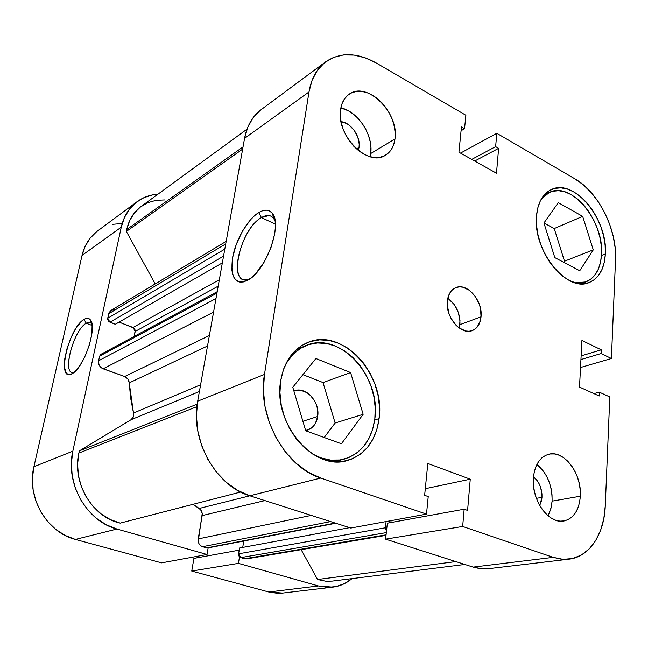 <?xml version="1.0" encoding="UTF-8"?>
<svg xmlns="http://www.w3.org/2000/svg" width="648" height="648" viewBox="0 0 648 648"><rect width="100%" height="100%" fill="white"/><g stroke="black" fill="none" stroke-linecap="round" stroke-linejoin="round"><path stroke-width="0.97" d="M283.784 368.671C288.644 357.494 295.95 349.823 305.694 345.668C339.163 330.253 381.405 376.415 374.828 418.81C371.733 440.041 361.552 453.47 344.291 459.1C333.979 461.724 323.474 460.056 312.773 454.102L320.971 457.877L330.521 460.08L339.9 459.983L348.721 457.61L356.675 453.106L363.463 446.675L368.858 438.599L372.689 429.187L374.828 418.81L375.233 407.835L373.896 396.665L370.875 385.69L366.282 375.289L360.28 365.837L353.063 357.656L344.882 351.054L336.029 346.283L326.795 343.537L317.536 342.962L308.594 344.606L300.308 348.454L293.026 354.391L287.048 362.224L283.792 368.663M541.104 199.382L549.261 192.448C571.123 180.881 604.228 221.057 601.522 254.372C600.591 268.685 595.358 277.871 585.816 281.937L575.197 282.803L579.466 283.119L585.387 282.091L590.628 279.329L594.994 274.971L598.331 269.195L600.526 262.238L601.522 254.372L601.295 245.876L599.854 237.079L597.262 228.274L593.6 219.794L589.024 211.928L583.67 204.962L577.733 199.163L571.423 194.74L564.975 191.873L558.625 190.69L552.606 191.265L547.155 193.59L541.104 199.382M359.057 147.371L358.312 150.458L359.057 147.371L356.513 148.935L359.057 147.371L359.203 144.091L357.809 137.165L354.375 130.596L349.41 125.364L346.575 123.501L341.059 121.686C350.916 122.456 360.855 136.728 359.057 147.371M541.987 497.34L539.703 505.505L541.525 500.661L541.987 497.34L536.398 498.344L541.987 497.34L541.955 493.841L540.448 486.842L539.031 483.602L537.241 480.703L533.482 476.815C539.29 481.772 542.125 488.608 541.987 497.34M548.087 515.808L550.832 509.004L552.096 501.139L580.333 496.206C579.142 510.365 573.601 518.635 563.703 521.016C548.654 524.248 531.352 500.045 533.377 478.111L533.425 484.704L534.398 491.419L536.269 497.988L538.958 504.136L542.36 509.62L546.329 514.22L550.703 517.752L555.312 520.085L559.969 521.13L564.489 520.87L568.693 519.315L572.435 516.553L575.562 512.681L577.976 507.87L579.579 502.313L580.333 496.206L580.203 489.791L579.215 483.303L577.384 476.969L574.8 471.031L571.544 465.701L567.737 461.174L563.525 457.618L559.038 455.18L554.469 453.948L549.966 453.981L545.713 455.301L541.874 457.861L538.601 461.579L536.026 466.317L534.26 471.898L533.377 478.111C534.738 464.705 539.962 456.727 549.034 454.159C564.376 450.06 581.993 474.028 580.333 496.206L552.096 501.139C552.315 485.563 547.252 473.324 536.9 464.422L543.599 471.396L546.79 476.588L549.318 482.371L551.084 488.543L552.023 494.878L552.096 501.139L551.302 507.092L548.087 515.808M370.089 156.719L370.688 153.552L394.964 138.964C393.952 146.505 390.776 151.924 385.455 155.228C367.951 167.581 335.672 135.149 340.637 109.269L340.33 115.417L341.107 121.937L342.954 128.563L345.781 135.019L349.491 141.053L353.913 146.424L358.887 150.903L364.192 154.337L369.619 156.581L374.957 157.569L380.003 157.278L384.556 155.722L388.452 152.977L391.554 149.162L393.749 144.431L394.964 138.964L395.167 132.962L394.357 126.652L392.55 120.269L389.837 114.04L386.297 108.192L382.061 102.943L377.29 98.48L372.146 94.981L366.825 92.583L361.527 91.384L356.441 91.441L351.775 92.761L347.709 95.321L344.412 99.023L342.023 103.729L340.637 109.269C341.707 102.481 344.525 97.475 349.11 94.252C366.914 80.587 399.435 113.011 394.964 138.964L370.688 153.552C373.58 135.464 357.923 111.286 340.872 107.892L348.381 110.808L353.452 114.169L358.142 118.479L362.305 123.566L365.772 129.244L368.42 135.302L370.162 141.523L370.931 147.687L370.089 156.719M459.343 328.115L459.934 324.656L481.035 316.815C480.265 323.911 477.325 328.512 472.23 330.61C460.995 335.534 445.2 316.945 447.355 301.02L447.282 305.257L449.105 314.021L450.935 318.192L456.054 325.312L459.149 327.977L465.766 330.998L469.047 331.25L472.125 330.642L474.887 329.216L477.244 327.013L480.37 320.695L481.035 316.815L480.468 308.367L479.253 304.098L475.195 296.282L469.492 290.353L462.972 287.218L459.707 286.87L456.613 287.372L453.794 288.7L451.373 290.831L449.445 293.666L447.355 301.02C448.181 294.273 450.959 289.834 455.69 287.696C467.062 282.285 483.003 300.802 481.035 316.815L459.934 324.656C460.283 313.486 456.241 304.665 447.809 298.202L454.24 304.536L458.233 312.182L459.991 320.574L459.343 328.115M275.173 221.365L273.748 218.587C270.84 214.82 266.733 214.488 261.411 217.59L258.722 212.568C264.651 209.053 269.236 209.385 272.484 213.565C282.795 225.245 265.267 272.071 247.463 280.349L243.275 281.977L239.703 282.099L236.682 280.843L234.317 278.284L232.689 274.541L231.838 269.754L232.551 257.855L236.285 244.32L242.498 231.061L250.347 219.931L254.543 215.687L258.722 212.568L262.732 210.689L266.409 210.155L269.617 210.997L272.225 213.216L274.104 216.748L275.181 221.462L275.392 227.189L274.728 233.701L270.872 248.006L264.222 262.011L255.895 273.432L251.529 277.571L247.269 280.454C235.086 284.82 230.178 277.287 232.551 257.855C235.589 240.222 247.528 219.372 258.722 212.568L261.411 217.59L268.823 215.533C271.731 215.914 273.845 217.858 275.173 221.365M275.392 224.127L261.411 217.59L275.392 224.127M379.096 418.624C375.905 440.737 365.326 454.702 347.352 460.525C313.956 471.655 272.614 423.419 280.714 380.7L279.96 392.664L281.232 404.984L284.496 417.158L289.616 428.66L296.379 439.012L304.487 447.776L313.583 454.604L323.303 459.238L333.218 461.522L342.946 461.408L352.091 458.93L360.329 454.248L367.359 447.565L372.94 439.174L376.893 429.405L379.096 418.624L379.501 407.244L378.108 395.653L374.965 384.264L370.202 373.475L363.982 363.658L356.505 355.161L348.025 348.3L338.847 343.335L329.281 340.467L319.675 339.852L310.392 341.545L301.798 345.514L294.241 351.67L288.036 359.794L283.451 369.595L280.714 380.7C284.116 361.778 292.961 349.11 307.257 342.687C341.99 326.616 385.86 374.584 379.096 418.624L374.682 419.953L379.096 418.624M605.362 253.951C604.414 268.823 598.987 278.373 589.081 282.585C567.008 292.847 532.818 250.679 536.463 216.294L536.544 225.439L538.002 235.013L540.797 244.636L544.814 253.911L549.877 262.432L555.782 269.876L562.27 275.926L569.082 280.349L575.934 283.006L582.56 283.792L588.692 282.722L594.111 279.847L598.622 275.319L602.073 269.325L604.341 262.108L605.362 253.951L605.111 245.138L603.612 236.01L600.915 226.881L597.124 218.084L592.377 209.92L586.829 202.694L580.681 196.668L574.152 192.067L567.47 189.078L560.885 187.839L554.648 188.422L549.002 190.82L544.182 194.983L540.375 200.767L537.767 207.959L536.463 216.294C537.694 202.824 542.579 193.946 551.14 189.662C573.78 177.657 608.116 219.372 605.362 253.951L601.466 255.45L605.362 253.951M317.682 416.494C316.516 423.525 313.089 428.069 307.411 430.118L305.645 430.539L310.983 428.369L313.438 426.182L315.422 423.403L317.682 416.494L302.899 421.289L317.682 416.494C320.234 401.914 305.735 386.006 294.095 390.882L297.424 390.145L300.696 390.25L307.128 392.72L310.052 394.988L314.782 401.153L316.402 404.822L317.455 408.694L317.682 416.494M260.067 110.5L253.004 117.887L247.747 127.3L244.555 138.38L197.672 401.185L196.425 415.741L197.745 430.718L201.609 445.476L207.846 459.383L216.197 471.841L226.282 482.323L237.662 490.406L249.836 495.785L350.819 528.039L249.836 495.785L320.776 478.046L307.938 472.044L295.869 463.109L285.112 451.567L276.129 437.894L269.341 422.666L265.04 406.547L263.396 390.234L264.473 374.439L308.991 91.967L312.117 80.198L317.407 70.3L324.608 62.629L333.388 57.461L343.375 54.934L354.156 55.088L365.31 57.866L376.423 63.091L465.88 115.263L464.543 128.758L461.449 126.976L458.93 152.207L496.49 173.21L498.62 148.343L495.639 146.634L496.797 133.294L574.914 178.848L583.419 184.907L591.405 192.796L598.606 202.225L604.77 212.852L609.695 224.289L613.202 236.156L615.179 248.03L615.535 259.508L611.412 358.506L601.093 353.533L601.263 349.815L581.928 340.459L579.506 387.067L599.173 395.993L599.343 392.17L609.809 396.941L605.273 505.821L603.823 518.586L600.607 530.299L595.698 540.529L589.259 548.864L581.483 554.955L572.662 558.511L563.096 559.337L553.173 557.345L462.664 526.46L464.162 509.207L467.589 510.413L470.262 479.196L427.818 463.466L424.634 495.307L428.231 496.57L426.497 514.115L320.776 478.046L426.497 514.115L350.819 528.039L426.497 514.115L428.231 496.57L424.634 495.307L427.818 463.466L470.262 479.196L425.299 488.689L470.262 479.196L467.589 510.413L464.162 509.207L387.366 523.179L385.592 539.144L473.129 567.105L482.8 568.887L488.754 568.669M391.068 520.636L390.857 522.539L391.068 520.636M325.588 61.868L261.112 109.69C252.469 116.219 246.953 125.777 244.555 138.38L308.991 91.967L244.555 138.38L197.672 401.185L264.473 374.439L308.991 91.967C311.267 78.546 316.832 68.494 325.677 61.811C340.403 51.97 357.323 52.399 376.423 63.091L465.88 115.263L464.543 128.758L461.068 130.734L464.543 128.758L461.449 126.976L458.93 152.207L496.49 173.21L498.62 148.343L474.709 161.028L498.62 148.343L495.639 146.634L496.797 133.294L460.534 153.106L496.797 133.294L574.914 178.848C598.46 192.108 617.171 229.538 615.535 259.508L611.412 358.506L580.527 367.513L611.412 358.506L601.093 353.533L601.263 349.815L581.928 340.459L579.506 387.067L599.173 395.993L599.343 392.17L593.908 393.603L599.343 392.17L609.809 396.941L605.273 505.821C604.341 534.033 589.518 556.98 568.96 559.167L561.16 559.167L553.173 557.345L473.129 567.105L385.592 539.144L462.664 526.46L553.173 557.345L473.129 567.105L479.795 568.612L487.466 568.806L568.733 559.192M264.473 374.439L197.672 401.185C189.872 439.555 215.792 486.065 249.836 495.785L320.776 478.046C284.974 467.095 256.892 416.016 264.473 374.439M563.752 262.327L564.497 261.209L554.226 228.55L543.956 222.961L554.226 228.55L564.497 261.209L563.752 262.327M324.203 437.505L335.121 423.014L323.028 382.563L302.924 374.657L323.028 382.563L335.121 423.014L324.203 437.505M387.366 523.179L464.162 509.207L462.664 526.46L385.592 539.144L387.366 523.179M581.126 355.898L601.263 349.815L581.126 355.898M580.94 359.559L601.093 353.533L580.94 359.559M495.639 146.634L471.76 159.384L495.639 146.634M249.593 279.029L244.742 279.79C228.104 278.988 241.988 228.064 261.411 217.59C239.039 229.716 227.181 288.838 249.593 279.029M543.939 222.985L554.81 257.612L579.733 270.751L593.268 249.869L564.497 261.209L593.268 249.869L582.665 216.367L554.226 228.55L582.665 216.367L558.268 202.646L543.939 222.985L554.81 257.612L579.733 270.751L593.268 249.869L582.665 216.367L558.268 202.646L543.939 222.985M305.718 430.782L341.415 443.767L363.147 414.315L335.121 423.014L363.147 414.315L350.592 372.56L323.028 382.563L350.592 372.56L315.916 358.522L292.783 387.261L305.718 430.782L341.415 443.767L363.147 414.315L350.592 372.56L315.916 358.522L292.783 387.261L305.718 430.782M86.225 323.239C73.167 330.051 61.438 376.269 73.953 372.406L72.527 372.495C62.095 372.179 74.083 329.532 86.225 323.239L92.154 325.474L86.225 323.239L89.594 322.307L91.886 323.725C90.509 321.983 88.622 321.821 86.225 323.239L84.07 319.383L86.225 323.239M72.001 373.718C55.89 383.025 68.494 327.742 84.07 319.383L86.427 318.387L88.484 318.452L90.161 319.594L92.097 324.94L91.886 333.68L89.529 344.477L85.382 355.598L80.117 365.245L74.585 371.871L72.001 373.718L69.676 374.487L67.692 374.163L66.12 372.786L64.427 367.133L64.808 358.441L67.157 348.041L71.126 337.406L76.14 328.074L81.502 321.392L84.07 319.383C86.743 317.779 88.849 317.941 90.38 319.869C97.686 327.272 83.697 368.566 72.082 373.669L72.001 373.718M208.146 547.86L207.044 554.494L116.924 529.035L106.207 524.75L96.285 518.214L87.577 509.676L80.474 499.462L75.273 488.017L72.203 475.802L71.377 463.344L72.827 451.17L121.265 227.165L124.44 217.509L129.446 209.166L136.064 202.459L143.986 197.624L152.896 194.821L157.95 194.181C150.142 194.716 143.176 197.227 137.028 201.714C129.009 207.773 123.752 216.254 121.265 227.165L82.053 255.401L33.907 466.754L32.432 478.175L33.129 489.839L35.964 501.252L40.832 511.936L47.539 521.454L55.777 529.4L65.197 535.467L75.403 539.42L161.587 562.853L207.044 554.494L116.924 529.035L75.403 539.42L161.587 562.853L207.044 554.494L208.146 547.86M332.764 587.145L318.427 585.962L268.799 592.013L318.427 585.962L238.456 563.363L191.743 571.058L193.914 558.374L239.201 550.128L193.914 558.374L191.743 571.058L268.799 592.013L282.674 593.082L332.764 587.145C339.9 586.246 346.316 583.403 352.002 578.624L344.477 583.613L336.182 586.57L327.386 587.371L318.427 585.962L238.456 563.363L239.485 556.794L238.456 563.363L191.743 571.058L268.799 592.013L277.466 593.309L282.868 593.058M121.929 223.487L112.744 224.313M96.479 231.814L90.064 238.27L85.18 246.232L82.053 255.401L33.907 466.754L72.827 451.17L121.265 227.165L82.053 255.401C84.532 245.057 89.651 236.957 97.411 231.093L136.955 201.771M197.284 556.284L197.024 557.807L197.284 556.284M75.403 539.42L116.924 529.035C86.816 521.446 65.043 483.384 72.827 451.17L33.907 466.754C26.252 497 46.688 532.462 75.403 539.42M164.794 199.932L155.99 200.329L147.744 202.711L140.397 207.012L134.266 213.071L129.641 220.676L126.733 229.514L243.032 146.894L126.733 229.514L126.36 231.425L155.204 283.929L126.36 231.425L242.636 149.113L126.36 231.425L126.733 229.514C128.968 219.615 133.747 211.953 141.062 206.51L247.018 129.179M197.203 404.166L79.372 450.887L78.862 453.065L196.895 406.661L78.862 453.065L77.582 464.219L78.424 475.608L81.373 486.745L86.297 497.138L92.972 506.323L101.104 513.905L110.33 519.575L120.228 523.106L240.667 492.018L120.228 523.106C92.478 517.355 71.758 482.614 78.862 453.065L79.372 450.887L131.066 419.71L79.372 450.887L197.203 404.166M207.514 346.016L129.236 382.887L133.496 413.051L200.605 384.758L133.496 413.051L133.31 416.915L131.066 419.71L199.406 391.497L131.066 419.71C133.237 418.203 134.047 415.984 133.496 413.051L130.629 397.977L129.236 382.887C128.928 379.809 127.405 377.687 124.683 376.52L127.875 378.983L129.236 382.887L207.514 346.016M98.634 360.75L98.893 364.419L100.14 366.638L102.028 368.283L124.683 376.52L103.129 368.801L213.565 312.109L103.129 368.801C99.703 367.181 98.204 364.5 98.634 360.75L99.622 356.133L98.634 360.75L215.987 298.534L98.634 360.75M335.81 523.244L207.806 547.925L335.202 523.049L206.712 547.876L202.541 546.685L330.618 521.583L202.541 546.685C199.333 545.365 197.883 542.773 198.199 538.909L311.234 515.395L198.199 538.909L202.168 515.589L264.878 500.588L202.168 515.589C202.516 512.544 201.52 510.162 199.187 508.461L193.072 504.306L200.645 509.765L202.225 513.524L198.199 541.404L199.033 543.761L200.556 545.616L202.541 546.685L207.781 547.933M243.737 540.999L242.741 547.398L243.737 540.999M246.71 558.86L244.75 558.746L386.078 534.819L244.75 558.746L240.74 557.604L238.626 553.797L385.406 527.78L386.095 521.551L385.406 527.78L238.626 553.797L239.541 547.989L349.628 527.658L239.541 547.989L238.626 553.797L239.047 556.178L240.74 557.604L244.75 558.746L246.718 558.86L386.014 535.353M464.827 564.449L332.351 581.094L326.033 581.256L317.561 579.515L455.828 561.573L317.561 579.515L301.166 549.674L317.561 579.515L325.96 581.248L332.489 581.078M114.445 309.849L112.226 309.922M110.994 310.433L109.042 312.66L107.714 319.432L108.913 321.586L115.312 324.275L222.345 262.869L115.312 324.275L109.949 322.226L223.552 256.122L109.949 322.226L107.73 318.241L224.799 249.132L107.73 318.241L108.694 313.745L225.723 243.931L108.694 313.745L110.978 310.449L226.184 241.364M119.07 322.121L134.055 328.099L135.23 330.229L134.201 336.409L135.221 331.411L218.19 286.157L135.221 331.411L133.043 327.475L219.34 279.734L133.043 327.475L119.07 322.121M100.91 354.334L99.622 356.133L216.942 293.147L99.622 356.133L100.926 354.326L217.202 291.705M389.57 520.911L389.448 521.988L387.383 521.308L389.448 521.988L389.57 520.911M385.406 527.78L386.459 531.36L385.406 527.78M199.187 508.461L249.853 495.793L199.187 508.461M240.74 557.604L386.321 532.599L240.74 557.604M209.393 335.51L124.683 376.52L209.393 335.51M296.525 349.475L305.694 345.668M544.442 194.684L549.14 192.505M273.748 218.587L272.484 213.565M580.843 283.767L585.784 281.953M334.66 461.651L344.072 459.157M90.955 322.817L89.594 322.307M91.886 323.725L90.38 319.869"/></g></svg>
